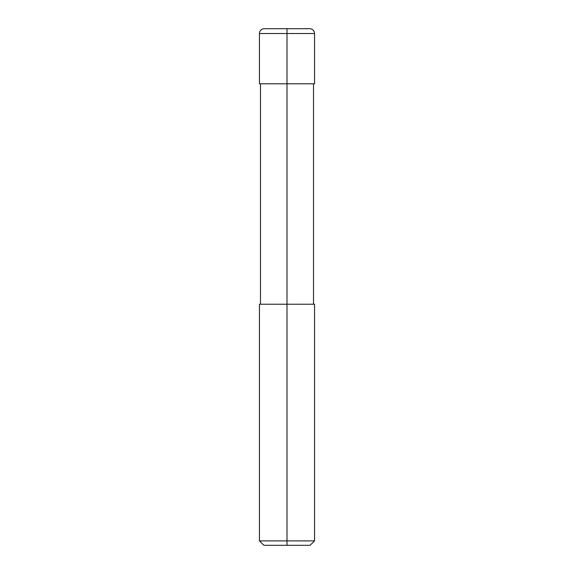 <?xml version="1.0" encoding="UTF-8"?>
<svg xmlns="http://www.w3.org/2000/svg" width="574" height="574" viewBox="0 0 574 574"><rect width="100%" height="100%" fill="white"/><g stroke="black" fill="none" stroke-linecap="round" stroke-linejoin="round"><path stroke-width="0.86" d="M287 545.3L263.853 545.3L259.448 540.895L314.552 540.895L314.552 304.22L287 304.22L287 545.3L310.147 545.3L314.552 540.895M259.448 540.895L259.448 304.22L287 304.22L287 83.804L314.552 83.804L314.552 33.522A4.822 4.822 0 0 0 309.73 28.7L264.27 28.7L309.73 28.7M287 28.7L287 83.804L259.448 83.804L259.448 33.522A4.822 4.822 0 0 1 264.27 28.7M259.448 33.522L314.552 33.522M313.519 304.22L313.519 83.804M260.481 304.22L260.481 83.804"/></g></svg>
